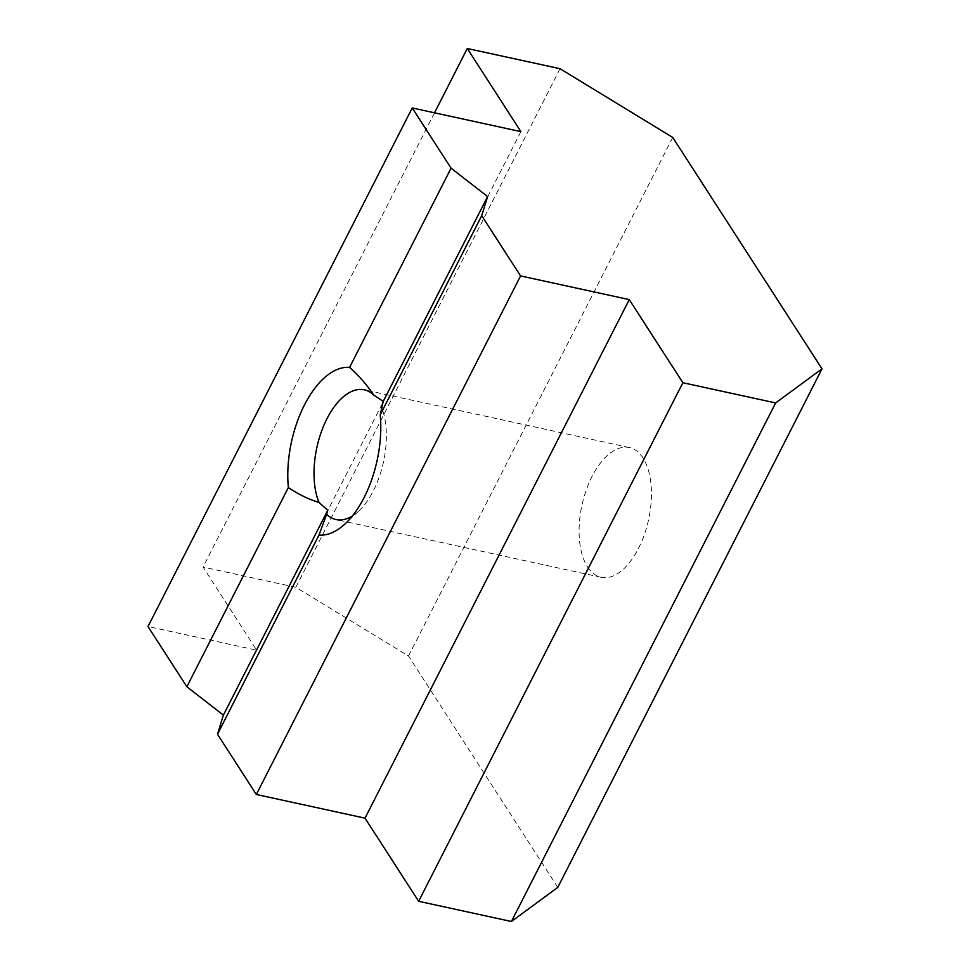 <?xml version="1.0" encoding="UTF-8"?>
<svg xmlns="http://www.w3.org/2000/svg" width="970" height="970" viewBox="0 0 970 970"><rect width="100%" height="100%" fill="white"/><g stroke="black" fill="none" stroke-linecap="round" stroke-linejoin="round"><path stroke-width="0.73" stroke-dasharray="4.85 3.64" d="M352.353 516.004A66.384 34.083 -77.7 0 0 358.791 511.008A66.384 34.083 -77.7 0 0 381.44 407.048A66.384 34.083 -77.7 0 0 381.392 406.951M587.517 566.88A66.384 34.083 -77.7 0 0 601.133 577.295A66.384 34.083 -77.7 0 0 644.335 534.664A66.384 34.083 -77.7 0 0 643.001 457.973A66.384 34.083 -77.7 0 0 629.385 447.558A66.384 34.083 -77.7 0 0 586.195 490.189A66.384 34.083 -77.7 0 0 587.517 566.88M557.774 887.404L408.528 656.011L295.838 587.274L203.057 567.062L256.686 650.191L147.998 626.523M672.744 137.449L408.528 656.011M560.054 68.712L295.838 587.274M434.512 112.811L203.057 567.062M520.902 131.629L256.686 650.191M601.133 577.295L336.057 519.556M358.791 511.008L345.344 523.63M629.385 447.558L364.32 389.819"/><path stroke-width="1.45" d="M467.285 48.5L520.902 131.629L412.226 107.961L451.074 168.186L349.576 367.387C358.851 375.596 366.902 384.823 373.729 395.045L383.235 401.398L380.216 414.893L481.714 215.692L520.575 275.929L256.347 794.491L365.023 818.159L418.652 901.288L511.42 921.5L557.774 887.404L822.002 368.842L672.744 137.449L560.054 68.712L467.285 48.5L434.512 112.811M326.66 514.33L327.751 510.293L223.379 715.12L217.498 734.254L318.997 535.052L326.66 514.33A66.384 34.083 -77.7 0 0 336.057 519.556A66.384 34.083 -77.7 0 0 352.353 516.004M451.074 168.186L487.607 196.558L383.235 401.398M349.576 367.387A85.36 43.82 -77.7 0 0 288.357 487.558L186.858 686.76L223.379 715.12M412.226 107.961L147.998 626.523L186.858 686.76M327.751 510.293L318.997 502.448C308.569 499.283 298.36 494.324 288.357 487.558M487.607 196.558L481.714 215.692M318.997 535.052A85.36 43.82 -77.7 0 0 345.344 523.63A85.36 43.82 -77.7 0 0 380.216 414.893M217.498 734.254L256.347 794.491M520.575 275.929L629.251 299.597L365.023 818.159M629.251 299.597L682.868 382.726L418.652 901.288M682.868 382.726L775.648 402.938L511.42 921.5M775.648 402.938L822.002 368.842M373.729 395.045A66.384 34.083 -77.7 0 0 364.32 389.819A66.384 34.083 -77.7 0 0 323.01 427.443A66.384 34.083 -77.7 0 0 318.997 502.448"/></g></svg>
